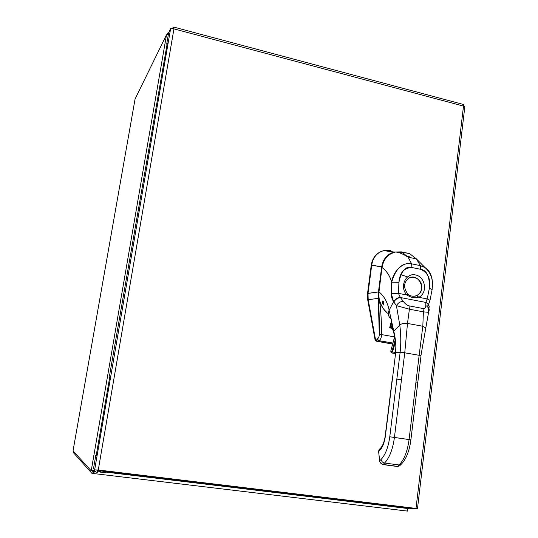 <?xml version="1.0" encoding="UTF-8"?>
<svg xmlns="http://www.w3.org/2000/svg" width="538" height="538" viewBox="0 0 538 538"><rect width="100%" height="100%" fill="white"/><g stroke="black" fill="none" stroke-linecap="round" stroke-linejoin="round"><path stroke-width="0.81" d="M406.896 507.919L407.266 508.457C407.434 510.206 407.158 511.046 406.432 510.965L93.383 473.514M94.876 470.4L91.231 470.676L166.504 34.849L168.307 34.708M407.313 508.887L408.961 508.914L407.421 507.986M406.936 507.98L407.589 508.006M91.231 470.676L93.383 471.086L94.096 470.568M94.843 470.589L93.713 471.308M93.296 473.501L91.884 473.332L92.26 471.133L93.673 471.308L93.296 473.501L95.018 470.938M407.32 509.049L407.817 509.109L407.582 511.1L406.661 510.992M407.313 508.941L407.817 509.109M91.204 470.824L73.087 450.878L73.222 449.835M167.587 34.546L167.863 32.939L168.576 33.127M167.863 32.939L167.076 34.533M166.524 34.721L135.072 99.032M73.834 451.698L73.625 452.882L91.884 473.332M170.607 28.682L168.676 32.569L166.672 44.197L167.305 42.953L109.544 375.564L109.987 375.585L96.201 455.558L95.811 455.215L93.491 468.672L94.648 469.882L170.607 28.682L173.949 28.877L173.814 27.095L173.31 27.075L172.604 28.487M95.811 455.215L96.255 455.269M109.544 375.564L109.974 375.625M166.672 44.197L167.069 44.304M100.512 470.938L100.243 472.108L105.764 472.734M94.964 469.889L94.823 470.73L96.773 472.794C97.21 472.835 97.714 471.9 98.272 469.997L94.648 469.882M98.071 470.642L415.101 508.914L412.256 507.966M97.876 469.997L97.156 470.535L96.605 469.963M97.25 470.542L96.773 472.794M463.016 104.372L463.514 104.507L463.507 106.087L464.812 106.88M415.417 508.349L417.461 508.807L416.009 508.417L463.507 106.087L173.949 28.877L98.272 469.997L416.009 508.417M415.437 508.363L414.018 508.181M173.054 28.588L173.31 27.075M390.393 327.104L390.326 326.539L390.319 327.501L390.151 327.205L389.647 327.844L391.247 321.805L389.647 327.844L390.393 327.104M391.375 322.531L389.647 327.844L391.677 327.783L390.151 327.205L391.382 322.578M391.852 328.308L389.647 327.844L391.852 328.308M394.576 336.896L381.644 334.596C381.408 337.844 380.474 339.855 378.826 340.621C380.474 339.855 381.408 337.844 381.644 334.596L379.263 334.374L378.301 298.341L368.194 299.706L378.301 298.341L378.463 291.865L378.301 294.051L378.792 294.421L378.301 294.051L378.301 298.341C379.108 308.139 379.425 320.15 379.263 334.374L381.644 334.596C381.529 320.91 380.79 309.444 379.431 300.184C380.669 307.366 381.408 318.839 381.644 334.596L394.576 336.896L390.991 350.238M375.558 340.695L368.187 299.673L368.019 293.425L378.96 291.892L378.463 291.865L381.677 266.909C383.009 259.128 387.125 254.165 394.024 252.013L401.348 251.871M367.373 295.624L371.24 265.2L367.535 293.526L368.026 293.392L371.913 262.067M367.427 297.662L367.703 299.767L368.187 299.673L367.703 299.767L375.04 339.673L367.703 299.767L367.535 293.526L368.019 293.425L368.187 299.673L375.504 339.478L377.192 338.9L378.826 340.621L377.192 338.9C378.53 338.328 379.223 336.822 379.263 334.374C379.223 336.835 378.53 338.341 377.192 338.9L375.504 339.478L376.99 341.173L376.499 341.213L375.04 339.673L375.524 339.633L376.99 341.173L378.826 340.621L393.117 343.089L378.826 340.621L377.138 341.193L392.875 343.984L376.499 341.213L392.841 344.105L375.988 341.031M373.076 259.155C375.248 255.012 378.443 252.275 382.659 250.943M384.468 250.52L387.407 250.304M389.23 250.452L390.38 250.647M378.301 298.341L379.061 298.274L378.301 298.341M401.368 251.871L409.23 253.526M382.054 266.909L381.677 266.909L382.054 266.909M368.026 293.392L371.697 265.268L381.677 266.909L378.463 291.865L368.026 293.392M409.31 253.573L401.422 251.919L394.024 252.013C387.178 254.091 383.063 259.054 381.677 266.909L371.724 265.066C372.921 257.467 376.916 252.658 383.695 250.647L390.891 250.493C386.916 249.76 383.258 250.311 379.922 252.147C375.262 254.891 372.531 259.195 371.724 265.066L371.24 265.2C372.114 259.377 374.892 255.066 379.566 252.255L379.922 252.147M379.572 460.972L378.638 451.456L380.07 449.997C382.726 447.071 384.502 442.411 385.39 436.029L395.692 352.545L400.137 352.336L389.781 436.769L410.891 439.822L409.082 439.573L415.961 382.007L417.73 382.363L415.961 382.007L419.149 355.302L404.744 352.807L401.476 379.633L396.856 379.088L400.137 352.336L404.744 352.807L394.428 437.475L389.781 436.769L396.856 379.088L401.476 379.633L394.428 437.475L409.082 439.573L419.149 355.302L404.744 352.807L407.495 323.439L422.821 326.257L425.807 328.005L425.497 329.431L425.807 328.005L422.821 326.257L419.149 355.302L420.965 355.853M421.012 355.826L410.891 439.822C409.438 451.046 406.15 459.264 401.032 464.482L399.532 465.901L397.602 466.406L399.102 464.98L401.032 464.482L399.102 464.98C404.146 459.788 407.474 451.315 409.082 439.573C407.474 451.315 404.146 459.788 399.102 464.98L384.576 463.036L383.11 464.469L382.336 464.496L383.11 464.469C381.2 464.025 380.043 462.828 379.646 460.884L378.638 451.456L379.646 460.884L381.099 459.439L379.646 460.884C380.043 462.828 381.2 464.025 383.11 464.469L397.602 466.406L399.102 464.98L384.576 463.036C382.652 462.586 381.496 461.389 381.099 459.439C385.43 454.765 388.322 447.206 389.781 436.769C388.322 447.206 385.43 454.765 381.099 459.439C381.496 461.389 382.652 462.586 384.576 463.036C389.499 457.798 392.787 449.277 394.428 437.475C392.787 449.277 389.499 457.798 384.576 463.036L383.11 464.469L397.878 466.426M392.229 379.001L385.39 436.029C384.502 442.418 382.726 447.071 380.07 449.997L380.817 447.845L380.07 449.997L378.638 451.456L379.532 449.149L380.601 448.06M378.981 291.952L381.993 267.494C386.566 270.829 389.794 275.712 391.691 282.147L391.274 293.445C391.086 296.034 391.866 298.785 393.608 301.69L391.274 293.445L398.45 293.358L400.279 297.366C397.447 297.736 395.228 299.175 393.608 301.69C395.228 299.175 397.447 297.736 400.279 297.366L400.467 297.541C397.622 297.891 395.417 299.377 393.836 302.006C395.417 299.377 397.622 297.891 400.467 297.541L403.244 301.28C400.279 301.522 398.006 302.961 396.419 305.611L393.608 301.69L389.149 310.231L393.769 331.179L389.149 310.231L393.608 301.69L396.419 305.611L399.795 325.08L393.769 331.179L393.769 332.565L393.769 331.179C395.544 338.234 396.19 345.356 395.692 352.545C396.19 345.356 395.544 338.234 393.769 331.179L399.795 325.08C401.422 323.6 403.991 323.056 407.495 323.439L404.744 352.807L400.137 352.336C401.092 343.654 400.978 334.569 399.795 325.08C400.978 334.569 401.092 343.654 400.137 352.336L395.692 352.545M381.987 267.547L378.987 291.905C384.051 295.94 387.434 302.047 389.149 310.231C387.434 302.047 384.051 295.94 378.987 291.905C378.275 300.07 380.796 306.821 386.553 312.161M401.711 252.423L396.661 252.188L401.711 252.423M416.62 295.57L418.759 297.299C414.744 298.334 410.83 297.575 407.017 295.019L398.45 293.358L400.279 297.366L403.244 301.28C404.771 303.546 406.701 305.066 409.028 305.853L423.016 308.516C425.033 308.556 425.955 307.581 425.793 305.591L425.82 302.423L428.006 303.869L428.813 305.039L429.21 306.673L428.887 308.301L429.21 306.673L428.813 305.039L428.006 303.869L425.82 302.423L400.467 297.541L425.82 302.423L427.212 298.933L418.759 297.299C414.744 298.334 410.824 297.575 407.017 295.019L407.676 293.909L407.387 293.593L407.676 293.909L407.017 295.019C399.142 287.453 405.464 272.631 415.484 274.938C425.538 276.714 427.959 293.089 418.759 297.299L416.903 295.436C427.333 290.85 418.699 272.221 408.873 278.153C403.628 282.262 403.231 287.514 407.676 293.909L407.676 293.903C409.895 296.862 415.995 296.485 416.62 295.57M409.391 256.734L410.965 257.756L409.391 256.734M428.719 308.651L428.678 311.724L420.904 355.712L419.149 355.302L422.821 326.257L423.393 311.852L423.016 308.516L423.393 311.852L428.524 312.343L423.393 311.852L422.821 326.257L407.495 323.439L409.398 309.202L423.393 311.852L409.398 309.202L409.028 305.853L409.398 309.202L396.419 305.611C398.006 302.961 400.279 301.522 403.244 301.28C405.215 303.903 407.145 305.429 409.028 305.853L423.016 308.516C424.825 308.785 425.746 307.817 425.793 305.591L427.804 306.781L425.793 305.591L425.82 302.423L427.212 298.933L429.344 288.341C429.788 276.606 426.89 270.258 420.655 269.296L411.886 267.514C405.659 265.913 401.341 270.856 398.927 282.329L398.45 293.358L407.017 295.019C399.156 287.514 405.437 272.618 415.484 274.938C425.565 276.707 427.925 293.129 418.759 297.299L427.212 298.933L429.344 288.341C430.904 279.067 428.013 272.719 420.655 269.296L411.886 267.514C403.991 267.83 399.667 272.773 398.927 282.329L398.45 293.358L391.274 293.445L391.691 282.147C389.794 275.712 386.566 270.829 381.993 267.494L378.96 291.912M388.268 313.513C383.89 311.858 377.219 299.659 378.987 291.905L378.954 291.939C378.624 297.164 379.236 301.26 380.776 304.212M401.913 252.066L395.632 252.006C388.08 253.869 383.533 259.027 381.993 267.494C382.457 259.437 390.743 252.1 395.632 252.006L401.933 252.073L408.14 257.191L411.617 263.842C406.432 261.286 393.534 268.368 391.691 282.147L398.927 282.329L391.691 282.147C395.786 268.348 402.424 262.248 411.617 263.842L408.14 257.191L401.933 252.073L409.7 253.687L416.399 258.892L420.36 265.631L416.399 258.892L409.7 253.687L401.913 252.066M418.746 265.301L413.238 264.171M411.617 263.842L411.886 267.514L411.617 263.835L420.36 265.631L420.655 269.296L420.36 265.631L425.067 267.621L420.36 265.631M432.418 287.171C432.902 277.615 430.454 271.098 425.067 267.621C430.528 271.213 432.976 277.743 432.418 287.205M428.322 309.135L428.732 308.388L428.322 309.135M428.678 311.724C429.573 309.928 429.284 308.287 427.804 306.781C429.284 308.287 429.573 309.928 428.678 311.724M428.537 312.336L428.45 312.733M381.973 267.507C383.776 260.352 385.221 255.032 395.632 252.006C398.779 252.201 402.942 253.929 408.14 257.191L416.399 258.892L425.067 267.621C429.472 271.542 431.906 276.344 432.377 282.04L432.142 289.491L429.344 288.341L432.142 289.491L430.003 300.312L427.212 298.933L430.003 300.312L428.759 303.869L428.282 304.01L425.901 302.302L428.282 304.01L429.203 306.895L428.006 303.869L427.804 306.781L428.524 312.336L429.001 312.094M399.795 325.08L396.419 305.611L409.398 309.202L407.495 323.439C403.991 323.056 401.422 323.6 399.795 325.08M410.635 277.44C417.67 276.989 421.341 280.634 421.651 288.388L421.684 288.381C422.834 281.192 414.986 274.696 409.115 278.025L408.84 278.18M410.373 277.514C417.542 276.875 421.301 280.5 421.651 288.388C420.898 292.739 418.517 295.335 414.509 296.156M421.684 288.381L421.657 288.388C421.167 291.683 419.559 294.044 416.836 295.463L416.856 295.463M430.003 300.312L429.862 300.836M389.149 310.231C387.528 313.755 388.214 316.626 391.207 318.846C388.214 316.626 387.528 313.755 389.149 310.231M383.655 304.945C384.159 303.324 383.876 301.986 382.794 300.91C382.202 302.625 382.484 303.97 383.655 304.945L383.197 301.078L382.794 300.91C382.115 301.858 382.296 303.15 383.325 304.79L383.567 304.952M401.133 274.777L407.468 276.882M396.802 466.426L382.975 464.583M390.891 324.407L391.711 327.696L393.224 330.13L391.778 328.059L390.891 324.407M394.596 336.99L390.938 350.393C390.682 352.43 390.991 352.847 391.859 351.637L395.141 340.124L391.859 351.637L392.532 351.966L391.321 352.888L392.532 351.966L391.859 351.637C390.991 352.847 390.682 352.43 390.938 350.393L394.596 336.99M395.457 341.993L392.532 351.966L395.457 341.993M395.511 352.477L392.532 351.966L395.511 352.477M94.903 469.882L94.802 470.461M97.889 471.167L100.418 471.47M105.872 472.129L407.266 508.457M135.119 98.757L73.188 450.01M409.048 508.181L408.961 508.914M105.959 471.597L105.744 472.868M417.461 508.807L464.845 106.558M463.514 104.5L173.814 27.095M394.024 252.013L383.695 250.647M378.523 451.597L379.028 449.748M393.769 332.565L395.686 343.547C395.739 346.163 396.069 344.461 395.497 352.558M410.279 257.621L408.598 256.633M392.222 379.102L385.201 435.975C384.327 441.584 382.868 445.538 380.817 447.845M393.534 331.489L391.644 323.815L391.207 318.846M383.325 304.79L383.749 304.871M397.414 466.54L399.526 465.908M379.646 461.712L382.336 464.496M390.877 324.461L391.691 327.729M391.778 328.059L392.908 330.184M390.911 350.339L391.321 352.888M391.866 352.982L395.369 353.587"/></g></svg>
